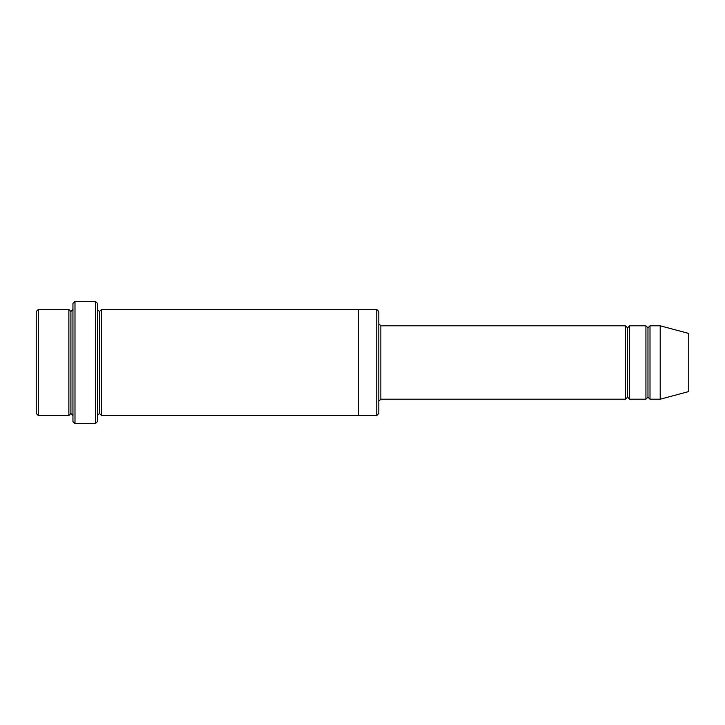 <?xml version="1.0" encoding="UTF-8"?>
<svg xmlns="http://www.w3.org/2000/svg" width="725" height="725" viewBox="0 0 725 725"><rect width="100%" height="100%" fill="white"/><g stroke="black" fill="none" stroke-linecap="round" stroke-linejoin="round"><path stroke-width="1.09" d="M380.852 399.203L378.812 401.242L380.852 399.203L625.539 399.203L627.578 397.164L627.578 327.836L625.539 325.797L625.539 399.203L625.539 325.797L627.578 327.836L629.617 325.797L629.617 399.203L627.578 397.164L625.539 399.203L380.852 399.203L380.852 325.797L380.852 399.203M378.812 323.758L380.852 325.797L625.539 325.797L380.852 325.797L378.812 323.758M72.953 303.367L72.953 421.633L74.992 423.672L74.992 301.328L72.953 303.367L74.992 301.328L74.992 423.672L95.383 423.672L97.422 421.633L97.422 303.367L95.383 301.328L95.383 423.672L95.383 301.328L74.992 301.328L95.383 301.328L97.422 303.367L97.422 421.633L95.383 423.672L74.992 423.672L72.953 421.633L72.953 303.367M378.812 413.477L378.812 311.523L376.773 309.484L376.773 415.516L378.812 413.477L376.773 415.516L376.773 309.484L101.5 309.484L101.5 415.516L99.461 413.477L99.461 311.523L97.422 309.484L99.461 311.523L101.5 309.484L358.422 309.484L358.422 415.516L376.773 415.516L358.422 415.516L358.422 309.484L376.773 309.484L378.812 311.523L378.812 413.477M36.25 311.523L36.25 413.477L38.289 415.516L38.289 309.484L36.25 311.523L38.289 309.484L38.289 415.516L68.875 415.516L68.875 309.484L38.289 309.484L68.875 309.484L68.875 415.516L70.914 413.477L70.914 311.523L68.875 309.484L70.914 311.523L72.953 309.484L70.914 311.523L70.914 413.477L68.875 415.516L38.289 415.516L36.25 413.477L36.25 311.523M72.953 415.516L70.914 413.477L72.953 415.516M660.203 399.203L660.203 325.797L650.008 325.797L650.008 399.203L660.203 399.203L688.75 391.554L688.75 333.446L660.203 325.797L660.203 399.203L650.008 399.203L647.969 397.164L647.969 327.836L645.93 325.797L645.93 399.203L647.969 397.164L645.93 399.203L645.93 325.797L647.969 327.836L650.008 325.797L647.969 327.836L647.969 397.164L650.008 399.203L650.008 325.797L660.203 325.797L688.75 333.446L688.75 391.554L660.203 399.203M97.422 415.516L99.461 413.477L97.422 415.516M101.5 415.516L358.422 415.516L101.5 415.516L101.5 309.484L99.461 311.523L99.461 413.477L101.5 415.516M645.93 325.797L629.617 325.797L645.93 325.797M629.617 399.203L645.93 399.203L629.617 399.203L629.617 325.797L627.578 327.836L627.578 397.164L629.617 399.203"/></g></svg>
